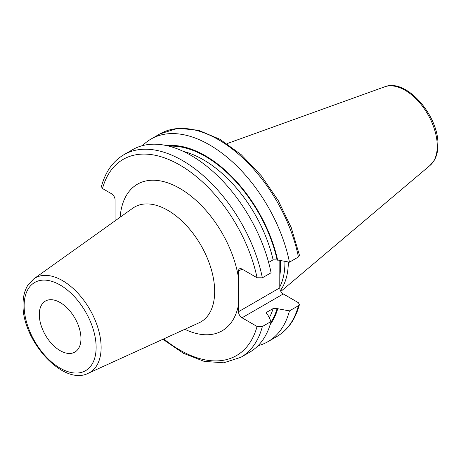 <?xml version="1.0" encoding="UTF-8"?>
<svg xmlns="http://www.w3.org/2000/svg" width="461" height="461" viewBox="0 0 461 461"><rect width="100%" height="100%" fill="white"/><g stroke="black" fill="none" stroke-linecap="round" stroke-linejoin="round"><path stroke-width="0.69" d="M288.35 261.992A81.58 47.103 60 0 1 280.415 290.568M284.91 261.427A80.554 46.509 -120 0 1 284.921 262.574A80.554 46.509 60 0 1 279.775 286.921M279.833 260.592L279.775 287.871A4.973 2.87 -120 0 0 283.29 293.962L298.336 302.647L299.437 304.548L298.428 305.706L289.456 310.887L277.101 308.616L273.108 308.565L267.057 312.062L266.314 312.886L267.72 314.696L271.074 321.496L262.361 326.526L257.059 326.474L242.019 317.79A4.973 2.87 60 0 1 238.504 311.699L279.775 287.871M184.832 329.292A84.657 48.878 -120 0 0 238.504 304.836L238.504 311.699M238.504 304.836L238.504 277.971M262.361 277.816A116.967 67.531 -120 0 0 203.952 176.246A116.967 67.531 -120 0 0 123.905 154.7L132.618 149.669A116.967 67.531 -120 0 1 212.665 171.215A116.967 67.531 -120 0 1 271.074 272.785L262.361 277.816L257.059 277.764L242.019 269.08A4.973 2.87 60 0 0 239.53 268.832A4.973 2.87 60 0 0 238.504 271.108L238.504 277.966A84.657 48.878 -120 0 0 176.459 186.567A84.657 48.878 -120 0 0 120.137 217.235M115.077 220.848L115.077 199.849A4.973 2.87 60 0 0 111.556 193.758L102.503 188.532L101.403 186.63C105.333 171.93 112.836 161.287 123.905 154.7M80.963 338.61A29.458 17.011 -120 0 0 68.101 308.962A29.458 17.011 -120 0 0 45.403 301.068A29.458 17.011 -120 0 0 39.3 314.558A29.458 17.011 -120 0 0 52.156 344.206A29.458 17.011 -120 0 0 74.861 352.095A29.458 17.011 -120 0 0 80.963 338.61M298.428 256.996A116.967 67.531 -120 0 0 240.014 155.426A116.967 67.531 -120 0 0 159.967 133.88L177.888 128.296L198.351 130.221L219.937 139.285L241.328 154.781L261.18 175.647L278.196 200.483L291.248 227.625L299.454 255.256L298.428 256.996L289.456 262.176L277.101 259.906L273.108 259.854L268.625 262.447M258.045 345.704A116.967 67.531 -120 0 0 267.962 341.653A116.967 67.531 -120 0 0 289.456 310.887M262.361 326.526A116.967 67.531 60 0 1 240.873 357.298L249.585 352.267A116.967 67.531 -120 0 0 271.074 321.496M289.456 262.176A116.967 67.531 -120 0 0 231.042 160.607A116.967 67.531 -120 0 0 150.995 139.061A116.967 67.531 -120 0 0 142.53 145.624M277.678 260.235A106.658 61.578 -120 0 0 166.87 145.664M277.678 308.945A106.658 61.578 60 0 1 270.181 324.602M384.658 86.818A45.627 26.34 -120 0 1 418.865 101.846A45.627 26.34 -120 0 1 437.259 146.102A45.627 26.34 60 0 1 430.038 165.424L434.36 160.174C436.763 155.899 437.956 150.805 437.95 144.898C438.907 115.769 406.181 77.828 384.658 86.818L226.962 143.648M279.81 275.643A80.554 46.509 60 0 0 280.622 265.058A80.554 46.509 -120 0 0 280.501 260.701M238.504 271.108L242.019 269.08M257.059 326.474A113.285 65.404 60 0 1 163.77 338.887M257.059 277.764A113.285 65.404 -120 0 0 179.784 165.003A113.285 65.404 -120 0 0 102.503 188.532M199.037 322.821A66.298 38.28 -120 0 0 214.665 291.496A66.298 38.28 -120 0 0 184.509 223.516A66.298 38.28 -120 0 0 132.843 208.165L33.762 278.876A54.582 31.515 60 0 1 76.301 291.513A54.582 31.515 60 0 1 101.126 347.485A54.582 31.515 60 0 1 88.258 373.272L199.037 322.821M24.128 305.799A50.912 29.395 60 0 1 60.132 285.013A50.912 29.395 60 0 1 96.13 347.369A50.912 29.395 60 0 1 60.132 368.155A50.912 29.395 60 0 1 24.128 305.799M242.019 317.79L283.29 293.962M298.428 305.706A116.967 67.531 60 0 1 276.934 336.472L267.962 341.653M277.101 259.906A105.874 61.129 -120 0 0 169.147 146.212M277.101 308.616A105.874 61.129 60 0 1 270.843 322.36M273.108 259.854A103.114 59.532 -120 0 0 183.374 151.421M273.108 308.565A103.114 59.532 60 0 1 269.282 317.86M267.057 312.062A103.114 59.532 60 0 1 266.493 313.803M430.038 165.424L280.847 291.41M88.258 373.272C63.03 386.41 21.782 340.028 23.05 304.295C23.044 296.965 24.571 290.718 27.643 285.555L33.762 278.876M162.889 339.284L183.524 353.345L204.194 361.384L223.735 362.801L240.873 357.298M276.934 336.472C288.004 329.886 295.507 319.248 299.437 304.548M159.967 133.88L150.995 139.061"/></g></svg>
